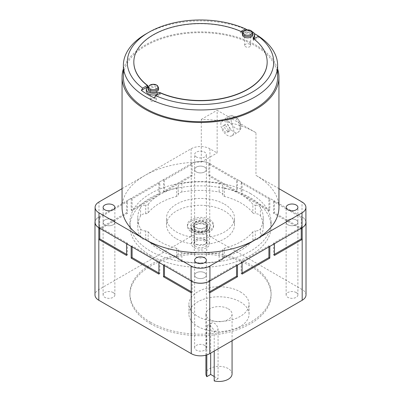<?xml version="1.0" encoding="UTF-8"?>
<svg xmlns="http://www.w3.org/2000/svg" width="401" height="401" viewBox="0 0 401 401"><rect width="100%" height="100%" fill="white"/><g stroke="black" fill="none" stroke-linecap="round" stroke-linejoin="round"><path stroke-width="0.3" stroke-dasharray="2 1.5" d="M287.853 224.75A5.885 3.398 180 0 1 286.129 222.349A5.885 3.398 180 0 1 289.763 219.212A5.885 3.398 180 0 1 296.174 219.948A5.885 3.398 180 0 1 297.898 222.349A5.885 3.398 180 0 1 294.264 225.487A5.885 3.398 180 0 1 287.853 224.75A5.885 3.398 180 0 1 286.129 222.349A5.885 3.398 180 0 1 289.763 219.212A5.885 3.398 180 0 1 296.174 219.948A5.885 3.398 180 0 1 297.898 222.349A5.885 3.398 180 0 1 294.264 225.487A5.885 3.398 180 0 1 287.853 224.75M296.174 292.535A5.885 3.398 0 0 0 289.763 291.798A5.885 3.398 0 0 0 286.129 294.935A5.885 3.398 0 0 0 287.853 297.336A5.885 3.398 0 0 0 294.264 298.073A5.885 3.398 0 0 0 297.898 294.935A5.885 3.398 0 0 0 296.174 292.535M196.34 171.919A5.885 3.398 180 0 1 194.615 169.513A5.885 3.398 180 0 1 198.249 166.375A5.885 3.398 180 0 1 204.66 167.112A5.885 3.398 180 0 1 206.385 169.513A5.885 3.398 180 0 1 202.751 172.651A5.885 3.398 180 0 1 196.34 171.919A5.885 3.398 0 0 0 202.751 172.651A5.885 3.398 0 0 0 206.385 169.513A5.885 3.398 0 0 0 204.66 167.112A5.885 3.398 0 0 0 198.249 166.375A5.885 3.398 0 0 0 194.615 169.513A5.885 3.398 0 0 0 196.34 171.919M204.66 239.698A5.885 3.398 0 0 0 198.249 238.961A5.885 3.398 0 0 0 194.615 242.099A5.885 3.398 0 0 0 196.34 244.5A5.885 3.398 0 0 0 202.751 245.237A5.885 3.398 0 0 0 206.385 242.099A5.885 3.398 0 0 0 204.66 239.698M104.826 224.75A5.885 3.398 180 0 1 103.102 222.349A5.885 3.398 180 0 1 106.736 219.212A5.885 3.398 180 0 1 113.147 219.948A5.885 3.398 180 0 1 114.871 222.349A5.885 3.398 180 0 1 111.237 225.487A5.885 3.398 180 0 1 104.826 224.75A5.885 3.398 0 0 0 111.237 225.487A5.885 3.398 0 0 0 114.871 222.349A5.885 3.398 0 0 0 113.147 219.948A5.885 3.398 0 0 0 106.736 219.212A5.885 3.398 0 0 0 103.102 222.349A5.885 3.398 0 0 0 104.826 224.75M113.147 292.535A5.885 3.398 0 0 0 106.736 291.798A5.885 3.398 0 0 0 103.102 294.935A5.885 3.398 0 0 0 104.826 297.336A5.885 3.398 0 0 0 111.237 298.073A5.885 3.398 0 0 0 114.871 294.935A5.885 3.398 0 0 0 113.147 292.535M196.34 277.587A5.885 3.398 180 0 1 194.615 275.181A5.885 3.398 180 0 1 198.249 272.043A5.885 3.398 180 0 1 204.66 272.78A5.885 3.398 180 0 1 206.385 275.181A5.885 3.398 180 0 1 202.751 278.319A5.885 3.398 180 0 1 196.34 277.587A5.885 3.398 0 0 0 202.751 278.319A5.885 3.398 0 0 0 206.385 275.181A5.885 3.398 0 0 0 204.66 272.78A5.885 3.398 0 0 0 198.249 272.043A5.885 3.398 0 0 0 194.615 275.181A5.885 3.398 0 0 0 196.34 277.587M204.66 345.366A5.885 3.398 0 0 0 198.249 344.629A5.885 3.398 0 0 0 194.615 347.767A5.885 3.398 0 0 0 196.34 350.168A5.885 3.398 0 0 0 202.751 350.905A5.885 3.398 0 0 0 206.385 347.767A5.885 3.398 0 0 0 204.66 345.366M150.581 323.752A70.596 40.757 180 0 1 129.904 294.935A70.596 40.757 180 0 1 173.483 257.277A70.596 40.757 180 0 1 250.419 266.114A70.596 40.757 180 0 1 271.096 294.935A70.596 40.757 180 0 1 227.517 332.589A70.596 40.757 180 0 1 150.581 323.752M150.581 322.259A70.596 40.757 180 0 1 129.904 293.442A70.596 40.757 180 0 1 173.483 255.783A70.596 40.757 180 0 1 250.419 264.62A70.596 40.757 180 0 1 271.096 293.442A70.596 40.757 180 0 1 227.517 331.096A70.596 40.757 180 0 1 150.581 322.259M197.728 326.424A30.07 17.358 0 0 0 230.495 330.188A30.07 17.358 0 0 0 249.056 314.148A30.07 17.358 0 0 0 240.249 301.873A30.07 17.358 0 0 0 207.482 298.108A30.07 17.358 0 0 0 188.921 314.148A30.07 17.358 0 0 0 197.728 326.424M240.249 291.838A30.07 17.358 180 0 1 249.056 304.113A30.07 17.358 180 0 1 230.495 320.153A30.07 17.358 180 0 1 197.728 316.389A30.07 17.358 180 0 1 188.921 304.113A30.07 17.358 180 0 1 207.482 288.073A30.07 17.358 180 0 1 240.249 291.838M232.064 373.922A13.073 7.549 0 0 0 228.234 368.584A13.073 7.549 0 0 0 213.984 366.95A13.073 7.549 0 0 0 205.913 373.922M228.234 308.81A13.073 7.549 180 0 1 232.064 314.148A13.073 7.549 180 0 1 223.994 321.121A13.073 7.549 180 0 1 209.743 319.487A13.073 7.549 180 0 1 205.913 314.148A13.073 7.549 180 0 1 213.984 307.176A13.073 7.549 180 0 1 228.234 308.81M206.816 354.91L206.816 327.577L207.507 325.411L209.743 325.888C212.239 327.291 213.728 329.281 214.214 331.848L214.214 351.06M305.908 221.377A13.073 7.549 0 0 0 302.184 217.011L301.261 217.548L273.527 201.533L274.454 201.001L269.833 198.33L268.906 198.866L241.176 182.856L242.099 182.32L237.477 179.653L236.55 180.184L208.821 164.174L209.743 163.643A13.073 7.549 0 0 0 191.257 163.643L192.179 164.174L164.45 180.184L163.523 179.653L158.901 182.32L159.824 182.856L132.094 198.866L131.167 198.33L126.546 201.001L127.473 201.533L99.739 217.548L98.816 217.011A13.073 7.549 0 0 0 95.092 221.377M98.816 227.683L99.739 227.151L127.473 243.161L126.546 243.698M131.167 246.364L132.094 245.833L159.824 261.843L158.901 262.379M163.523 265.046L164.45 264.51L192.179 280.525L191.257 281.056M209.743 281.056L208.821 280.525L236.55 264.51L237.477 265.046M242.099 262.379L241.176 261.843L268.906 245.833L269.833 246.364M274.454 243.698L273.527 243.161L301.261 227.151L302.184 227.683M208.821 164.174L208.821 175.919L236.55 191.929L236.55 180.184M242.099 182.32L242.099 194.064L269.833 210.074L269.833 198.33M274.454 201.001L274.454 212.741L302.184 228.755L302.184 217.011M306.013 294.935A13.073 7.549 0 0 0 302.184 289.597L209.743 236.224A13.073 7.549 0 0 0 191.257 236.224L98.816 289.597A13.073 7.549 0 0 0 94.987 294.935M209.743 163.643L209.743 175.382L237.477 191.392L237.477 179.653M241.176 182.856L241.176 194.595L268.906 210.605L268.906 198.866M273.527 201.533L273.527 213.277L301.261 229.287L301.261 217.548M274.454 254.369L273.527 254.906L273.527 243.161M301.261 227.151L301.261 228.219M242.099 273.051L241.176 273.587L241.176 261.843M268.906 245.833L268.906 246.901M209.743 291.733L208.821 292.264L208.821 280.525M236.55 264.51L236.55 265.577M164.45 265.577L164.45 264.51M192.179 280.525L192.179 292.264L191.257 291.733M132.094 246.901L132.094 245.833M159.824 261.843L159.824 273.587L158.901 273.051M99.739 228.219L99.739 227.151M127.473 243.161L127.473 254.906L126.546 254.369M98.816 217.011L98.816 228.755L126.546 212.741L126.546 201.001M99.739 217.548L99.739 229.287L127.473 213.277L127.473 201.533M131.167 198.33L131.167 210.074L158.901 194.064L158.901 182.32M163.523 179.653L163.523 191.392L191.257 175.382L191.257 163.643M132.094 198.866L132.094 210.605L159.824 194.595L159.824 182.856M164.45 180.184L164.45 191.929L192.179 175.919L192.179 164.174M236.55 191.929L237.477 191.392M208.821 175.919L209.743 175.382L209.743 236.224M242.099 194.064L241.176 194.595A57.523 33.208 180 0 1 252.846 204.31L252.846 212.846A2.617 1.509 0 0 0 255.292 213.728L255.292 205.192A2.617 1.509 180 0 1 252.846 204.31M268.906 210.605L269.833 210.074M274.454 212.741L273.527 213.277M301.261 229.287L302.184 228.755L302.184 289.597M273.527 254.906L274.454 255.437M241.176 273.587L242.099 274.119M208.821 292.264L209.743 292.8M191.257 292.8L192.179 292.264M158.901 274.119L159.824 273.587M126.546 255.437L127.473 254.906M98.816 289.597L98.816 228.755L99.739 229.287M127.473 213.277L126.546 212.741M131.167 210.074L132.094 210.605M159.824 194.595L158.901 194.064M163.523 191.392L164.45 191.929M192.179 175.919L191.257 175.382L191.257 236.224M214.214 376.504L218.064 378.729L218.064 329.627A5.228 3.018 -120 0 0 215.783 324.364A5.228 3.018 -120 0 0 211.753 322.96A5.228 3.018 -120 0 0 210.67 325.356L210.67 353.111M218.064 378.729L214.214 380.95M231.106 120.2A6.722 3.88 -120 0 0 235.858 128.435A6.722 3.88 -120 0 0 240.615 125.688A6.722 3.88 -120 0 0 235.858 117.458A6.722 3.88 -120 0 0 231.106 120.2M123.368 68.947A78.441 45.288 180 0 1 145.037 45.158A78.441 45.288 180 0 1 223.778 33.93A78.441 45.288 180 0 1 277.632 68.947M278.941 188.645L255.963 175.382L255.963 132.686L217.141 110.27L217.141 152.966L209.929 148.806A13.333 7.699 0 0 0 191.071 148.806L145.037 175.382A78.441 45.288 0 0 0 122.059 207.407M123.368 77.177A77.132 44.531 180 0 1 145.959 45.689A77.132 44.531 180 0 1 230.019 36.035A77.132 44.531 180 0 1 277.632 77.177M196.34 156.971A5.885 3.398 180 0 1 194.615 154.57A5.885 3.398 180 0 1 198.249 151.433A5.885 3.398 180 0 1 204.66 152.169A5.885 3.398 180 0 1 206.385 154.57A5.885 3.398 180 0 1 202.751 157.708A5.885 3.398 180 0 1 196.34 156.971M220.836 124.145A9.153 5.283 60 0 1 222.73 119.959A9.153 5.283 60 0 1 229.783 122.41A9.153 5.283 60 0 1 233.778 131.618A9.153 5.283 60 0 1 231.883 135.809A9.153 5.283 60 0 1 224.831 133.358A9.153 5.283 60 0 1 220.836 124.145M250.419 193.528A70.596 40.757 180 0 1 271.096 222.349A70.596 40.757 180 0 1 227.517 260.003A70.596 40.757 180 0 1 150.581 251.171A70.596 40.757 180 0 1 129.904 222.349A70.596 40.757 180 0 1 173.483 184.696A70.596 40.757 180 0 1 250.419 193.528M150.581 255.437A70.596 40.757 0 0 0 227.517 264.274A70.596 40.757 0 0 0 271.096 226.62A70.596 40.757 0 0 0 250.419 197.798A70.596 40.757 0 0 0 173.483 188.961A70.596 40.757 0 0 0 129.904 226.62A70.596 40.757 0 0 0 150.581 255.437M146.295 90.947A7.058 4.075 180 0 1 147.453 88.711A2.617 1.509 0 0 0 147.884 87.884A2.617 1.509 0 0 0 147.423 87.027M224.354 196.4L224.354 187.858A2.617 1.509 180 0 1 222.821 186.485A2.617 1.509 180 0 1 222.821 186.445L222.821 194.986A2.617 1.509 0 0 0 222.821 195.026A2.617 1.509 0 0 0 224.354 196.4A57.523 33.208 180 0 1 241.176 203.137A57.523 33.208 180 0 1 252.846 212.846M222.821 194.986A5.228 3.018 0 0 0 222.826 194.911A5.228 3.018 0 0 0 221.292 192.776A5.228 3.018 0 0 0 219.152 192.024A62.751 36.23 180 0 0 181.848 192.024L181.848 183.488A62.751 36.23 180 0 1 219.152 183.488L219.152 192.024M222.821 186.445A5.228 3.018 0 0 0 222.826 186.37A5.228 3.018 0 0 0 221.292 184.234A5.228 3.018 0 0 0 219.152 183.488M145.708 239.507L145.708 230.966A2.617 1.509 180 0 1 147.628 231.407A2.617 1.509 180 0 1 148.154 231.848L148.154 240.389A2.617 1.509 0 0 0 147.628 239.948A2.617 1.509 0 0 0 145.708 239.507A5.228 3.018 180 0 1 140.586 237.387A62.751 36.23 180 0 1 137.749 226.62A62.751 36.23 180 0 1 140.586 215.853A5.228 3.018 180 0 1 145.708 213.728A2.617 1.509 0 0 0 148.154 212.846A57.523 33.208 180 0 1 176.646 196.4A2.617 1.509 0 0 0 178.179 195.026A2.617 1.509 0 0 0 178.179 194.986A5.228 3.018 180 0 1 178.174 194.911A5.228 3.018 180 0 1 181.848 192.024M176.646 256.84L176.646 248.299A2.617 1.509 180 0 1 177.412 248.605A2.617 1.509 180 0 1 178.179 249.673A2.617 1.509 180 0 1 178.179 249.713L178.179 258.249A2.617 1.509 0 0 0 178.179 258.214A2.617 1.509 0 0 0 177.412 257.146A2.617 1.509 0 0 0 176.646 256.84A57.523 33.208 180 0 1 148.154 240.389M260.414 215.853L260.414 207.312A62.751 36.23 180 0 1 263.251 218.079L263.251 226.62A62.751 36.23 180 0 0 260.414 215.853A5.228 3.018 0 0 0 259.121 214.615A5.228 3.018 0 0 0 255.292 213.728M260.414 207.312A5.228 3.018 0 0 0 259.121 206.074A5.228 3.018 0 0 0 255.292 205.192M158.585 89.238A5.228 3.018 0 0 0 157.052 87.107A5.228 3.018 0 0 0 151.352 86.451A5.228 3.018 0 0 0 148.124 89.238M252.876 34.802A5.228 3.018 0 0 0 251.342 32.666A5.228 3.018 0 0 0 245.643 32.015A5.228 3.018 0 0 0 242.415 34.802M176.465 238.785A33.99 19.624 0 0 0 213.507 243.041A33.99 19.624 0 0 0 234.49 224.911A33.99 19.624 0 0 0 224.535 211.036A33.99 19.624 0 0 0 187.493 206.781A33.99 19.624 0 0 0 166.51 224.911A33.99 19.624 0 0 0 176.465 238.785M224.535 204.204A33.99 19.624 180 0 1 234.49 218.079A33.99 19.624 180 0 1 213.507 236.209A33.99 19.624 180 0 1 176.465 231.953A33.99 19.624 180 0 1 166.51 218.079A33.99 19.624 180 0 1 187.493 199.949A33.99 19.624 180 0 1 224.535 204.204M191.257 231.743A13.073 7.549 0 0 0 205.502 233.377A13.073 7.549 0 0 0 213.573 226.405A13.073 7.549 0 0 0 209.743 221.066A13.073 7.549 0 0 0 195.498 219.432A13.073 7.549 0 0 0 187.427 226.405A13.073 7.549 0 0 0 191.257 231.743M209.743 219.573A13.073 7.549 180 0 1 213.573 224.911A13.073 7.549 180 0 1 205.502 231.883A13.073 7.549 180 0 1 191.257 230.249A13.073 7.549 180 0 1 187.427 224.911A13.073 7.549 180 0 1 195.498 217.938A13.073 7.549 180 0 1 209.743 219.573M194.119 247.592A9.022 5.208 0 0 0 203.954 248.72A9.022 5.208 0 0 0 209.522 243.913A9.022 5.208 0 0 0 206.881 240.229A9.022 5.208 0 0 0 197.046 239.101A9.022 5.208 0 0 0 191.477 243.913A9.022 5.208 0 0 0 194.119 247.592M195.969 230.089A6.406 3.699 180 0 1 194.094 227.472A6.406 3.699 180 0 1 198.049 224.054A6.406 3.699 180 0 1 205.031 224.856A6.406 3.699 180 0 1 206.906 227.472A6.406 3.699 180 0 1 202.951 230.891A6.406 3.699 180 0 1 195.969 230.089M195.969 246.525A6.406 3.699 180 0 1 194.094 243.913A6.406 3.699 180 0 1 198.049 240.495A6.406 3.699 180 0 1 205.031 241.297A6.406 3.699 180 0 1 206.906 243.913A6.406 3.699 180 0 1 202.951 247.327A6.406 3.699 180 0 1 195.969 246.525M195.508 227.793A7.058 4.075 180 0 1 193.442 224.911A7.058 4.075 180 0 1 197.798 221.146A7.058 4.075 180 0 1 205.492 222.029A7.058 4.075 180 0 1 207.558 224.911A7.058 4.075 180 0 1 203.202 228.675A7.058 4.075 180 0 1 195.508 227.793M195.508 230.354A7.058 4.075 180 0 1 193.442 227.472A7.058 4.075 180 0 1 197.798 223.708A7.058 4.075 180 0 1 205.492 224.59A7.058 4.075 180 0 1 207.558 227.472A7.058 4.075 180 0 1 203.202 231.237A7.058 4.075 180 0 1 195.508 230.354M196.099 256.911A6.221 3.594 0 0 0 202.881 257.693A6.221 3.594 0 0 0 206.721 254.369A6.221 3.594 0 0 0 204.901 251.833A6.221 3.594 0 0 0 198.119 251.051A6.221 3.594 0 0 0 194.279 254.369A6.221 3.594 0 0 0 196.099 256.911M204.901 222.37A6.221 3.594 180 0 1 206.721 224.911A6.221 3.594 180 0 1 202.881 228.229A6.221 3.594 180 0 1 196.099 227.452A6.221 3.594 180 0 1 194.279 224.911A6.221 3.594 180 0 1 198.119 221.593A6.221 3.594 180 0 1 204.901 222.37M263.251 226.62A62.751 36.23 180 0 1 260.414 237.387A5.228 3.018 180 0 1 255.292 239.507A2.617 1.509 0 0 0 252.846 240.389A57.523 33.208 180 0 1 224.354 256.84A2.617 1.509 0 0 0 222.821 258.214A2.617 1.509 0 0 0 222.821 258.249A5.228 3.018 180 0 1 222.826 258.329A5.228 3.018 180 0 1 219.152 261.211A62.751 36.23 180 0 1 181.848 261.211A5.228 3.018 180 0 1 178.174 258.329A5.228 3.018 180 0 1 178.179 258.249M252.846 240.389L252.846 231.848A2.617 1.509 180 0 1 255.292 230.966L255.292 239.507M222.821 258.249L222.821 249.713A2.617 1.509 180 0 1 222.821 249.673A2.617 1.509 180 0 1 224.354 248.299L224.354 256.84M148.154 212.846L148.154 204.31A2.617 1.509 180 0 1 145.708 205.192L145.708 213.728M178.179 194.986L178.179 186.445A2.617 1.509 180 0 1 178.179 186.485A2.617 1.509 180 0 1 176.646 187.858L176.646 196.4M263.251 218.079A62.751 36.23 180 0 1 260.414 228.846A5.228 3.018 180 0 1 255.292 230.966M252.846 231.848A57.523 33.208 180 0 1 224.354 248.299M222.821 249.713A5.228 3.018 180 0 1 222.826 249.788A5.228 3.018 180 0 1 219.152 252.67A62.751 36.23 180 0 1 181.848 252.67A5.228 3.018 180 0 1 178.174 249.788A5.228 3.018 180 0 1 178.179 249.713M176.646 248.299A57.523 33.208 180 0 1 148.154 231.848M145.708 230.966A5.228 3.018 180 0 1 140.586 228.846A62.751 36.23 180 0 1 137.749 218.079A62.751 36.23 180 0 1 140.586 207.312A5.228 3.018 180 0 1 145.708 205.192M148.154 204.31A57.523 33.208 180 0 1 176.646 187.858M178.179 186.445A5.228 3.018 180 0 1 178.174 186.37A5.228 3.018 180 0 1 181.848 183.488M224.354 187.858A57.523 33.208 180 0 1 241.176 194.595M245.893 30.05L240.755 33.042A2.617 1.509 0 0 0 243.773 33.103L243.773 31.393A7.058 4.075 180 0 1 252.279 31.729M243.773 31.393A2.617 1.509 180 0 1 243.136 31.569M243.773 33.103A7.058 4.075 180 0 1 250.996 32.922A7.058 4.075 180 0 1 254.705 36.511M253.577 38.722A7.058 4.075 180 0 1 253.547 38.747A2.617 1.509 0 0 0 253.116 39.574A2.617 1.509 0 0 0 253.648 40.486L259.637 37.057M240.73 33.032L240.946 31.413M133.829 62.13A66.671 38.496 180 0 1 170.891 27.744A66.671 38.496 180 0 1 240.73 31.539M253.828 38.917L253.668 39.007A66.671 38.496 180 0 1 267.171 62.13M253.668 39.007L253.668 40.501M160.245 92.947L160.245 94.415A66.671 38.496 0 0 0 160.27 94.425L160.27 92.932M154.305 97.869L160.27 94.425M160.245 94.415A2.617 1.509 0 0 0 158.195 94.13M247.297 29.859A75.042 43.323 180 0 1 253.562 33.093A75.042 43.323 180 0 1 254.374 33.574M145.959 33.95A77.132 44.531 180 0 1 255.041 33.95M305.908 222.349A13.333 7.699 0 0 0 302.003 216.906L302.003 201.959M98.997 201.959L98.997 216.906A13.333 7.699 0 0 0 95.092 222.349M98.997 216.906L191.071 163.748L191.071 148.806M209.929 148.806L209.929 163.748A13.333 7.699 0 0 0 191.071 163.748M209.929 163.748L302.003 216.906M255.963 132.686A78.441 45.288 0 0 0 201.282 119.423L201.282 162.119A78.441 45.288 0 0 0 145.037 175.382L122.059 188.645M278.941 207.407A78.441 45.288 0 0 0 255.963 175.382M201.282 119.423L217.141 110.27M201.282 162.119L217.141 152.966M151.227 90.466A3.007 1.734 180 0 1 150.35 89.238A3.007 1.734 180 0 1 152.205 87.639A3.007 1.734 180 0 1 155.483 88.014A3.007 1.734 180 0 1 156.36 89.238A3.007 1.734 180 0 1 154.505 90.842A3.007 1.734 180 0 1 151.227 90.466M155.483 98.686A3.007 1.734 0 0 0 152.205 98.31A3.007 1.734 0 0 0 150.35 99.914A3.007 1.734 0 0 0 151.227 101.142A3.007 1.734 0 0 0 154.505 101.518A3.007 1.734 0 0 0 156.36 99.914A3.007 1.734 0 0 0 155.483 98.686M245.517 36.03A3.007 1.734 180 0 1 244.64 34.802A3.007 1.734 180 0 1 246.495 33.198A3.007 1.734 180 0 1 249.773 33.574A3.007 1.734 180 0 1 250.65 34.802A3.007 1.734 180 0 1 248.795 36.406A3.007 1.734 180 0 1 245.517 36.03M249.773 44.25A3.007 1.734 0 0 0 246.495 43.874A3.007 1.734 0 0 0 244.64 45.478A3.007 1.734 0 0 0 245.517 46.701A3.007 1.734 0 0 0 248.795 47.082A3.007 1.734 0 0 0 250.65 45.478A3.007 1.734 0 0 0 249.773 44.25M230.084 129.483A3.92 2.266 60 0 1 229.267 131.277A3.92 2.266 60 0 1 226.249 130.23A3.92 2.266 60 0 1 224.535 126.28A3.92 2.266 60 0 1 225.347 124.485A3.92 2.266 60 0 1 228.369 125.538A3.92 2.266 60 0 1 230.084 129.483M228.234 130.551A3.92 2.266 60 0 1 227.422 132.345A3.92 2.266 60 0 1 224.4 131.297A3.92 2.266 60 0 1 222.685 127.348A3.92 2.266 60 0 1 223.497 125.553A3.92 2.266 60 0 1 226.52 126.606A3.92 2.266 60 0 1 228.234 130.551M210.67 325.356L206.816 327.577M214.214 331.848L218.064 329.627M227.086 120.541A9.153 5.283 -120 0 0 231.081 129.749A9.153 5.283 -120 0 0 238.129 132.2A9.153 5.283 -120 0 0 240.029 128.009A9.153 5.283 -120 0 0 236.034 118.801A9.153 5.283 -120 0 0 228.981 116.35A9.153 5.283 -120 0 0 227.086 120.541M148.124 87.864A5.228 3.018 180 0 1 151.352 85.072A5.228 3.018 180 0 1 157.052 85.729A5.228 3.018 180 0 1 158.585 87.864M242.415 33.423A5.228 3.018 180 0 1 245.643 30.636A5.228 3.018 180 0 1 251.342 31.288A5.228 3.018 180 0 1 252.876 33.423M207.803 222.189C211.673 223.943 211.673 226.755 207.803 230.62C201.101 232.856 196.234 232.856 193.197 230.62C189.327 228.866 189.327 226.059 193.197 222.189C199.898 219.954 204.766 219.954 207.803 222.189M206.881 223.788A9.022 5.208 180 0 1 209.522 227.472A9.022 5.208 180 0 1 203.954 232.284A9.022 5.208 180 0 1 194.119 231.156A9.022 5.208 180 0 1 191.477 227.472A9.022 5.208 180 0 1 197.046 222.66A9.022 5.208 180 0 1 206.881 223.788M147.453 87.002L147.453 88.711M260.414 237.387L260.414 228.846M219.152 261.211L219.152 252.67M181.848 261.211L181.848 252.67M140.586 237.387L140.586 228.846M140.586 215.853L140.586 207.312M240.755 31.338L240.755 33.042M253.648 40.486L253.648 38.777M286.129 294.935L286.129 207.407M194.615 242.099L194.615 154.57M103.102 294.935L103.102 207.407M194.615 347.767L194.615 260.239M129.904 293.442L129.904 294.935M249.056 314.148L249.056 304.113M232.064 340.755L232.064 314.148M297.898 294.935L297.898 207.407M206.385 242.099L206.385 154.57M114.871 294.935L114.871 207.407M206.385 347.767L206.385 260.239M271.096 293.442L271.096 294.935M188.921 314.148L188.921 304.113M205.913 355.176L205.913 314.148M211.753 322.96L207.507 325.411M231.883 135.809L238.129 132.2C240.284 130.47 241.247 128.611 241.021 126.626C240.926 123.658 239.803 120.977 237.658 118.576C235.277 116.927 234.78 114.561 228.981 116.35L222.73 119.959M191.477 243.913L191.477 227.472C190.966 227.743 191.758 228.776 193.848 230.555C199.112 234.179 210.525 230.806 209.522 227.472L209.522 243.913M271.096 222.349L271.096 226.62M222.826 186.37L222.826 194.911M234.49 224.911L234.49 218.079M213.573 226.405L213.573 224.911M194.094 243.913L194.094 227.472M193.442 227.472L193.442 224.911M206.721 254.369L206.721 224.911M194.279 254.369L194.279 224.911M207.558 227.472L207.558 224.911M206.906 243.913L206.906 227.472M187.427 226.405L187.427 224.911M166.51 224.911L166.51 218.079M222.821 249.673L222.821 258.214M178.179 249.673L178.179 258.214M178.179 186.485L178.179 195.026M222.821 186.485L222.821 195.026M222.826 249.788L222.826 258.329M178.174 249.788L178.174 258.329M137.749 218.079L137.749 226.62M178.174 186.37L178.174 194.911M253.116 37.869L253.116 39.574M147.884 86.175L147.884 87.884M129.904 222.349L129.904 226.62M253.562 33.093L254.369 33.559M150.35 99.914L150.35 89.238M156.36 99.914L156.36 89.238M244.64 45.478L244.64 34.802M250.65 45.478L250.65 34.802M227.422 132.345L229.267 131.277M223.497 125.553L225.347 124.485"/><path stroke-width="0.6" d="M214.214 351.06L214.214 380.95A13.073 7.549 0 0 0 232.064 373.922L232.064 340.755M95.092 221.377A13.073 7.549 0 0 0 94.987 222.349A13.073 7.549 0 0 0 98.816 227.688L98.816 300.269L191.257 353.642A13.073 7.549 0 0 0 209.743 353.642L302.184 300.269A13.073 7.549 0 0 0 306.013 294.935L306.013 222.349A13.073 7.549 0 0 0 305.908 221.377M126.546 254.369L99.739 238.896L98.816 239.427L126.546 255.437L126.546 243.698L131.167 246.364L131.167 258.109L158.901 274.119L158.901 262.379L163.523 265.046L163.523 276.785L191.257 292.8L191.257 353.642M191.257 292.8L191.257 281.056A13.073 7.549 0 0 0 209.743 281.056L209.743 353.642M209.743 292.8L237.477 276.785L237.477 265.046L242.099 262.379L242.099 274.119L269.833 258.109L268.906 257.572L242.099 273.051M269.833 258.109L269.833 246.364L274.454 243.698L274.454 255.437L302.184 239.427L301.261 238.896L274.454 254.369M302.184 300.269L302.184 227.688A13.073 7.549 0 0 0 306.013 222.349M301.261 228.219L301.261 238.896M268.906 246.901L268.906 257.572M236.55 265.577L236.55 276.254L209.743 291.733M191.257 291.733L164.45 276.254L164.45 265.577M158.901 273.051L132.094 257.572L132.094 246.901M99.739 238.896L99.739 228.219M94.987 222.349L94.987 294.935A13.073 7.549 0 0 0 98.816 300.269M237.477 276.785L236.55 276.254M164.45 276.254L163.523 276.785M132.094 257.572L131.167 258.109M205.913 355.176L205.913 373.922A13.073 7.549 0 0 0 206.816 376.679L206.816 354.91M210.67 353.111L210.67 374.459L206.816 376.679M210.67 374.459L214.214 376.504M150.069 88.872A4.647 2.682 180 0 1 150.069 85.077A4.647 2.682 180 0 1 156.641 85.077A4.647 2.682 180 0 1 156.641 88.872A4.647 2.682 180 0 1 150.069 88.872M244.359 34.436A4.647 2.682 180 0 1 244.359 30.641A4.647 2.682 180 0 1 250.931 30.641A4.647 2.682 180 0 1 250.931 34.436A4.647 2.682 180 0 1 244.359 34.436M277.632 68.947A78.441 45.288 180 0 1 278.941 77.177A78.441 45.288 180 0 1 255.963 109.202A78.441 45.288 180 0 1 170.48 119.017A78.441 45.288 180 0 1 122.059 77.177A78.441 45.288 180 0 1 123.368 68.947M122.059 77.177L122.059 207.407A78.441 45.288 0 0 0 145.037 239.427A78.441 45.288 0 0 0 255.963 239.427L302.003 212.851A13.333 7.699 0 0 0 305.908 207.407A13.333 7.699 0 0 0 302.003 201.959L278.941 188.645M196.34 262.64A5.885 3.398 180 0 1 194.615 260.239A5.885 3.398 180 0 1 198.249 257.101A5.885 3.398 180 0 1 204.66 257.838A5.885 3.398 180 0 1 206.385 260.239A5.885 3.398 180 0 1 202.751 263.377A5.885 3.398 180 0 1 196.34 262.64M104.826 209.808A5.885 3.398 180 0 1 103.102 207.407A5.885 3.398 180 0 1 106.736 204.269A5.885 3.398 180 0 1 113.147 205.001A5.885 3.398 180 0 1 114.871 207.407A5.885 3.398 180 0 1 111.237 210.545A5.885 3.398 180 0 1 104.826 209.808M254.369 33.559L255.041 33.95A77.132 44.531 180 0 1 277.632 65.438A77.132 44.531 180 0 1 255.041 96.927A77.132 44.531 180 0 1 170.981 106.581A77.132 44.531 180 0 1 123.368 65.438A77.132 44.531 180 0 1 145.959 33.95L148.731 32.346A73.208 42.265 180 0 1 245.392 28.847L246.695 29.589L245.893 30.05M277.632 65.438L277.632 77.177A77.132 44.531 180 0 1 255.041 108.666A77.132 44.531 180 0 1 170.981 118.32A77.132 44.531 180 0 1 123.368 77.177L123.368 65.438M287.853 209.808A5.885 3.398 180 0 1 286.129 207.407A5.885 3.398 180 0 1 289.763 204.269A5.885 3.398 180 0 1 296.174 205.001A5.885 3.398 180 0 1 297.898 207.407A5.885 3.398 180 0 1 294.264 210.545A5.885 3.398 180 0 1 287.853 209.808M254.374 33.574A75.042 43.323 180 0 1 259.637 37.057L258.334 36.316A73.208 42.265 180 0 1 252.269 92.12A73.208 42.265 180 0 1 155.608 95.623L154.305 97.869A75.042 43.323 180 0 1 141.363 90.4L142.666 88.15A73.208 42.265 180 0 1 148.731 32.346L145.959 33.95M158.195 94.13A2.617 1.509 0 0 0 157.227 94.355A7.058 4.075 180 0 1 148.365 93.829A7.058 4.075 180 0 1 146.295 90.947L146.295 89.238A7.058 4.075 180 0 1 147.453 87.002A2.617 1.509 0 0 0 147.884 86.175A2.617 1.509 0 0 0 147.352 85.263A66.671 38.496 180 0 1 133.829 62.02A66.671 38.496 180 0 1 170.826 27.549A66.671 38.496 180 0 1 240.755 31.338A2.617 1.509 180 0 0 243.136 31.569M252.279 31.729A7.058 4.075 180 0 1 254.705 34.802A7.058 4.075 180 0 1 253.547 37.037A2.617 1.509 180 0 0 253.116 37.869A2.617 1.509 180 0 0 253.648 38.777A66.671 38.496 180 0 1 267.171 62.02A66.671 38.496 180 0 1 230.174 96.491A66.671 38.496 180 0 1 160.245 92.706A2.617 1.509 0 0 0 157.227 92.646A7.058 4.075 180 0 1 148.365 92.12A7.058 4.075 180 0 1 146.295 89.238M148.124 87.864L148.124 89.238A5.228 3.018 0 0 0 149.658 91.373A5.228 3.018 0 0 0 155.357 92.029A5.228 3.018 0 0 0 158.585 89.238L158.585 87.864A5.228 3.018 180 0 1 155.357 90.651A5.228 3.018 180 0 1 149.658 89.999A5.228 3.018 180 0 1 148.124 87.864C149.312 84.476 152.195 83.568 156.781 85.127L158.585 87.864M242.415 33.423L242.415 34.802A5.228 3.018 0 0 0 243.948 36.937A5.228 3.018 0 0 0 249.648 37.589A5.228 3.018 0 0 0 252.876 34.802L252.876 33.423A5.228 3.018 180 0 1 249.648 36.215A5.228 3.018 180 0 1 243.948 35.559A5.228 3.018 180 0 1 242.415 33.423C243.602 30.04 246.485 29.128 251.071 30.692L252.876 33.423M254.705 34.802L254.705 36.511A7.058 4.075 180 0 1 253.577 38.722M142.666 88.15L147.332 85.458L147.332 86.957A66.671 38.496 0 0 0 147.352 86.972L141.363 90.4M147.332 85.458A66.671 38.496 180 0 1 133.829 62.235A66.671 38.496 180 0 1 133.829 62.13M240.946 31.413L245.392 28.847M267.171 62.13A66.671 38.496 180 0 1 267.171 62.235A66.671 38.496 180 0 1 230.194 96.701A66.671 38.496 180 0 1 160.27 92.932L155.608 95.623M258.334 36.316L253.828 38.917M147.423 87.027A2.617 1.509 0 0 0 147.352 86.972L147.352 85.263M246.695 29.589A75.042 43.323 180 0 1 247.297 29.859M302.003 212.851L302.003 227.793A13.333 7.699 0 0 0 305.908 222.349L305.908 207.407M302.003 227.793L209.929 280.951L209.929 266.008L255.963 239.427A78.441 45.288 0 0 0 278.941 207.407L278.941 77.177M122.059 188.645L98.997 201.959A13.333 7.699 0 0 0 95.092 207.407A13.333 7.699 0 0 0 98.997 212.851L191.071 266.008L191.071 280.951A13.333 7.699 0 0 0 209.929 280.951M191.071 280.951L98.997 227.793L98.997 212.851M95.092 207.407L95.092 222.349A13.333 7.699 0 0 0 98.997 227.793M191.071 266.008A13.333 7.699 0 0 0 209.929 266.008M253.547 37.037L253.547 38.697M157.227 94.355L157.227 92.646"/></g></svg>
